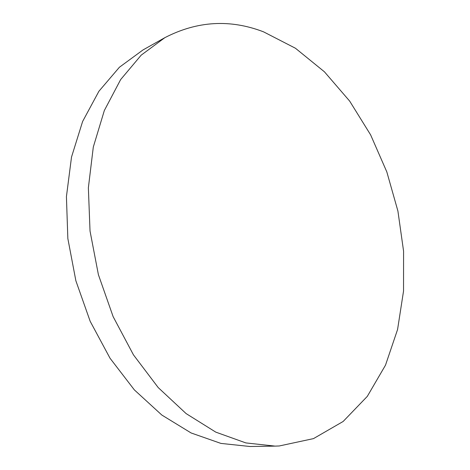 <?xml version="1.0" encoding="UTF-8"?>
<svg xmlns="http://www.w3.org/2000/svg" width="470" height="470" viewBox="0 0 470 470"><rect width="100%" height="100%" fill="white"/><g stroke="black" fill="none" stroke-linecap="round" stroke-linejoin="round"><path stroke-width="0.7" d="M279.256 445.971L313.484 438.616L343.135 421.478L367.305 396.369L385.506 365.149L397.567 329.529L403.536 291.071L403.577 251.162L397.914 211.059L386.828 171.92L370.63 134.884L349.674 101.103L324.412 71.787L295.436 48.24L263.529 31.831C230.106 19.006 197.218 20.944 164.87 37.659L141.2 55.143L120.649 79.577L104.34 110.509L93.307 147.04L88.366 187.8L90.029 231.034L98.4 274.692L113.129 316.633L133.439 354.832L158.214 387.58L186.126 413.6L215.783 432.13L245.834 442.91L275.085 446.112L279.256 445.971M164.87 37.659L142.986 49.949L119.404 67.251L98.917 91.251L82.614 121.483L71.516 157.05L66.423 196.636L67.845 238.531L75.87 280.772L90.181 321.315L110.033 358.234L134.344 389.883L161.833 415.045L191.126 432.97L220.906 443.404L249.987 446.5L275.085 446.112"/></g></svg>
